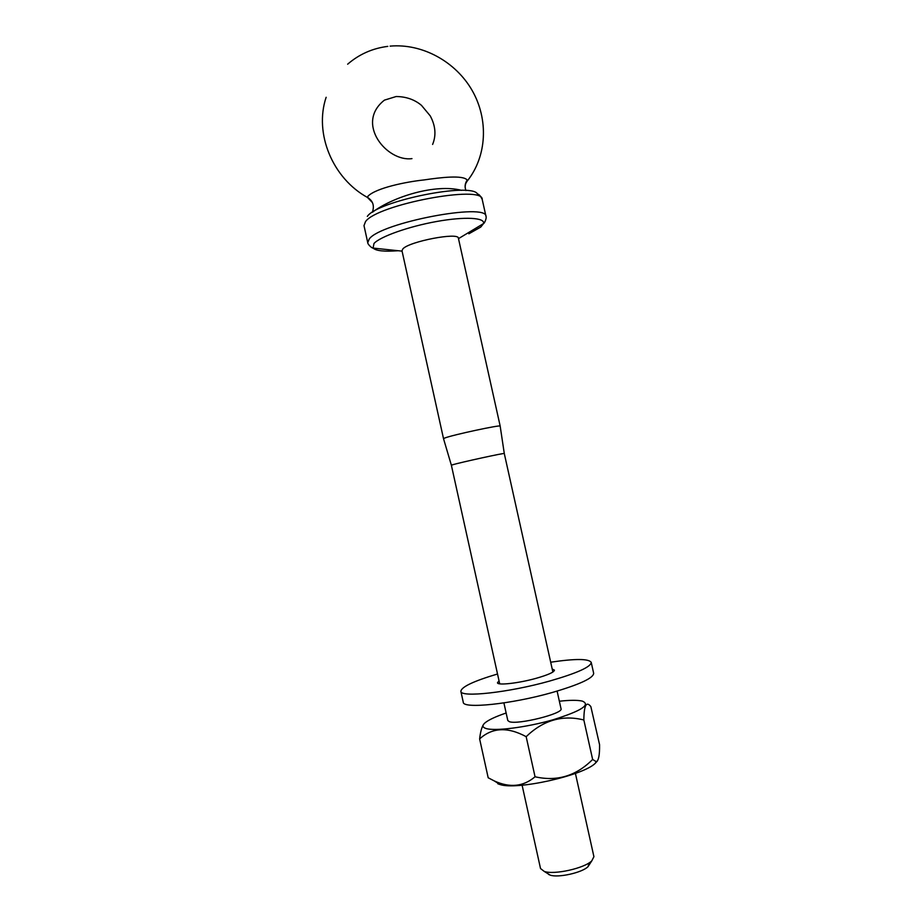 <?xml version="1.0" encoding="UTF-8"?>
<svg xmlns="http://www.w3.org/2000/svg" width="922" height="922" viewBox="0 0 922 922"><rect width="100%" height="100%" fill="white"/><g stroke="black" fill="none" stroke-linecap="round" stroke-linejoin="round"><path stroke-width="1.38" d="M552.209 669.049L554.433 670.121C554.214 672.161 548.083 674.904 536.028 678.35C518.464 683.271 497.35 685.622 497.465 682.753L499.033 680.828M550.688 662.203C575.259 658.573 588.766 658.631 591.221 662.376L593.664 673.302C593.434 678.108 579.615 684.504 552.197 692.514C511.456 704.154 462.729 709.122 463.259 702.218L460.862 691.281C461.496 686.844 473.724 681.081 497.523 673.994M591.221 662.376C590.933 666.929 577.08 673.152 549.65 681.058C508.886 692.56 460.239 697.827 460.862 691.281M368.835 198.299L367.613 197.539L368.028 196.132C376.291 187.938 405.899 181.853 423.924 179.951C440.612 177.473 463.213 174.8 467.224 180.09L466.544 182.187M522.106 785.221L540.523 868.524L544.234 871.417C554.076 875.047 584.398 868.328 591.786 860.871L593.918 856.688L575.409 773.397M506.143 713.017C496.071 716.429 489.121 719.633 485.283 722.629C482.114 725.234 482.229 727.158 485.64 728.38C494.042 731.469 526.093 727.516 552.774 719.863C581.183 711.012 591.037 704.754 582.324 701.112L581.943 701.02C577.137 700.029 569.612 700.086 559.366 701.227M483.37 724.692C481.63 727.55 480.385 732.298 479.624 738.925C492.152 727.458 507.665 726.709 526.162 736.666C543.265 720.197 562.489 714.631 583.845 719.978C584.006 705.318 586.346 700.858 590.852 706.609L599.565 744.688C599.726 755.06 598.632 760.719 596.269 761.676L592.639 759.463C576.135 776.001 556.934 781.764 535.048 776.773C523.431 786.639 509.889 788.045 494.411 780.992L488.187 777.776L479.624 738.925M326.134 97.283C313.918 133.621 332.727 178.465 367.613 197.539L367.613 197.527C373.018 200.892 374.597 205.813 372.338 212.291C393.164 196.674 435.311 183.559 461.599 190.347M500.185 426.125L458.395 238.222C458.845 231.964 409.31 241.414 402.891 248.859L401.98 250.726L443.528 438.711L444.715 438.042C452.103 435.023 501.384 424.443 500.173 426.114L504.288 453.52C505.487 452.575 459.605 462.579 452.541 464.815L451.377 465.253L443.517 438.676M503.908 702.898L507.803 720.531L509.324 721.661C517.726 725.072 563.815 713.501 561.025 708.73L557.107 691.108M535.048 776.773L526.162 736.666M592.639 759.463L583.845 719.978M367.336 216.393C377.455 200.938 471.764 181.934 477.538 194.046C478.956 194.127 480.512 195.913 482.206 199.417C483.428 184.492 376.925 204.546 365.492 221.649L363.994 225.625L367.751 242.67L369.296 238.902C380.924 222.663 487.415 202.391 486.009 216.451L482.206 199.417M497.845 783.769L500.035 784.541C516.597 790.338 582.566 775.713 595.128 763.451L597.548 760.8M589.412 862.681L587.959 866.738C582.036 872.719 558.075 878.032 550.18 875.116L548.578 874.425M390.133 46.123C422.564 43.265 455.883 61.843 472.271 90.679C488.695 119.514 486.954 156.256 467.316 180.954C465.287 183.397 464.711 186.256 465.587 189.54L465.587 189.54C464.619 186.175 465.161 183.017 467.224 180.09M372.361 202.529L367.797 197.792M468.849 233.796L480.788 227.054L483.485 223.597C485.445 217.615 464.849 216.405 436.682 221.487C408.573 226.512 380.141 236.631 373.986 243.477L373.064 248.076C376.003 250.888 384.359 251.775 398.097 250.726M387.805 46.377C372.534 48.313 359.154 54.248 347.652 64.194M411.961 158.619C387.125 162.145 354.716 123.398 384.439 100.129L396.172 96.522C406.164 96.637 414.6 99.588 421.481 105.362L430.251 115.907C435.564 125.818 436.348 135.327 432.614 144.443M402.073 251.141L373.064 248.076C372.258 248.548 367.521 244.238 367.751 242.67M451.377 465.253L499.701 683.836M504.288 453.532L552.877 672.046M458.488 238.637L483.485 223.597C484.419 223.689 486.885 217.776 486.009 216.451M465.598 189.552L465.979 190.543M595.128 763.451L596.269 761.676M500.035 784.541L494.423 781.003M587.959 866.738L591.786 860.871M550.18 875.116L544.234 871.417"/></g></svg>
